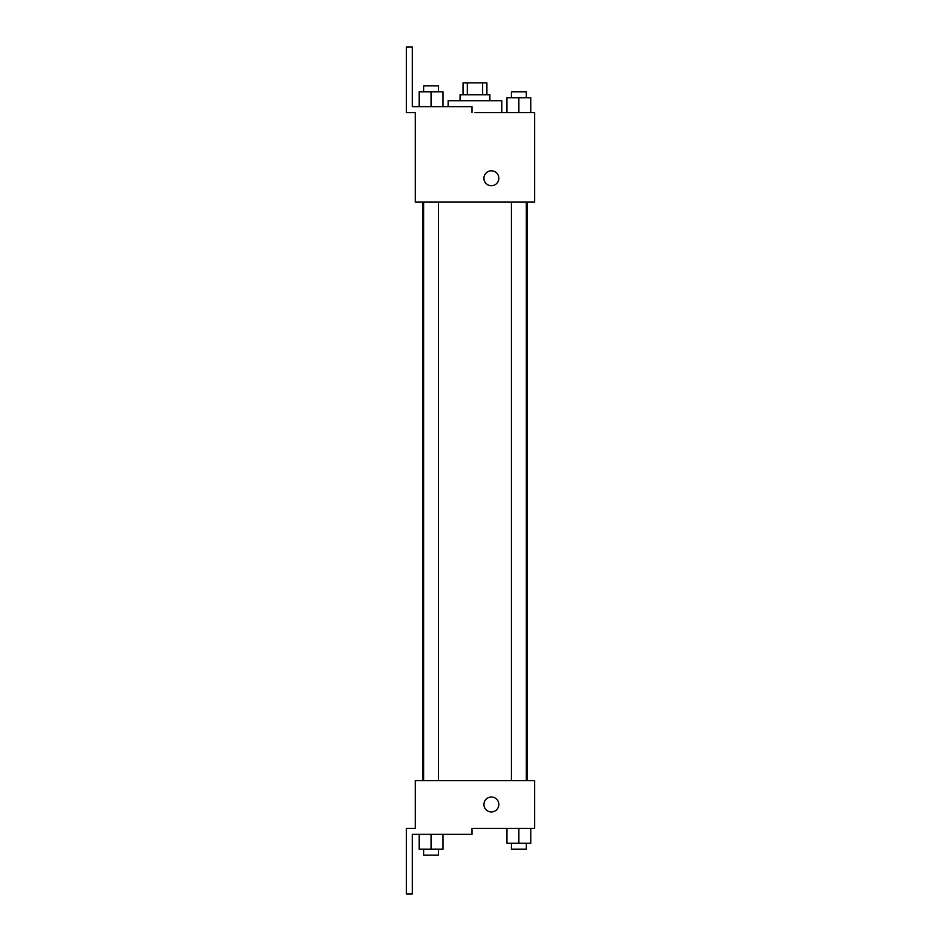 <?xml version="1.0" encoding="UTF-8"?>
<svg xmlns="http://www.w3.org/2000/svg" width="941" height="941" viewBox="0 0 941 941"><rect width="100%" height="100%" fill="white"/><g stroke="black" fill="none" stroke-linecap="round" stroke-linejoin="round"><path stroke-width="1.41" d="M467.324 94.759L467.324 82.832L463.043 82.832L463.043 94.759M467.324 82.832L486.897 82.832L486.897 94.759M482.627 94.759L482.627 82.832M460.067 100.722L460.067 94.759L489.885 94.759L489.885 100.722M518.867 112.649L518.867 97.746L506.94 97.746L506.94 112.649L501.812 112.649L501.812 100.722L448.139 100.722L448.139 106.686M474.97 112.649L534.617 112.649L530.795 112.649L530.795 97.746L518.867 97.746M483.921 178.261A7.457 7.457 0 0 1 495.107 171.803A7.457 7.457 0 0 1 495.107 184.718A7.457 7.457 0 0 1 483.921 178.261M471.994 112.649L471.994 106.686L412.346 106.686L412.346 47.05L406.383 47.05L406.383 112.649L415.334 112.649L415.334 202.115L534.617 202.115L534.617 112.649M415.334 780.63L534.617 780.63L534.617 828.351L471.994 828.351L471.994 834.314L412.346 834.314L412.346 893.95L406.383 893.95L406.383 828.351L415.334 828.351L415.334 780.63M483.921 804.484A7.457 7.457 0 0 1 495.107 798.027A7.457 7.457 0 0 1 495.107 810.942A7.457 7.457 0 0 1 483.921 804.484M506.94 828.351L506.94 843.254L530.795 843.254L530.795 828.351L530.795 843.254M518.867 843.254L518.867 828.351M526.325 843.254L526.325 849.217L511.41 849.217L511.41 843.254M419.145 834.314L419.145 849.217L443.011 849.217L443.011 834.314L443.011 849.217M431.072 849.217L431.072 834.314M438.53 849.217L438.53 855.181L423.626 855.181L423.626 849.217M530.795 112.649L530.795 97.746M526.325 97.746L526.325 91.783L511.41 91.783L511.41 97.746M419.145 106.686L419.145 91.783L443.011 91.783L443.011 106.686L443.011 91.783M431.072 106.686L431.072 91.783M438.53 91.783L438.53 85.819L423.626 85.819L423.626 91.783M527.219 780.63L527.219 202.115M422.732 780.63L422.732 202.115M511.41 202.115L511.41 780.63M526.325 202.115L526.325 780.63M438.53 780.63L438.53 202.115M423.626 780.63L423.626 202.115"/></g></svg>
